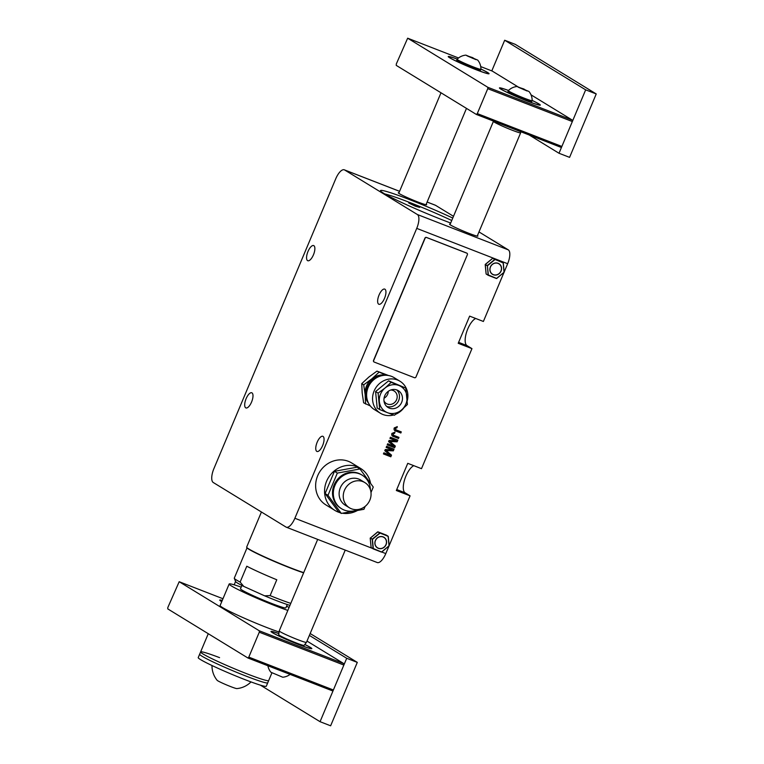 <?xml version="1.0" encoding="UTF-8"?>
<svg xmlns="http://www.w3.org/2000/svg" width="764" height="764" viewBox="0 0 764 764"><rect width="100%" height="100%" fill="white"/><g stroke="black" fill="none" stroke-linecap="round" stroke-linejoin="round"><path stroke-width="1.15" d="M219.574 657.632A36.93 2.387 22.8 0 0 200.598 651.95A36.93 2.387 22.8 0 0 247.03 673.848A36.93 2.387 22.8 0 0 268.68 680.562L266.302 686.225A36.93 2.387 22.8 0 1 244.652 679.511A36.93 2.387 22.8 0 1 198.22 657.603L200.598 651.95M309.372 635.409L346.713 658.281L320.059 721.693L260.381 685.136M310.165 633.528L357.294 662.388L330.631 725.8L320.059 721.693M357.294 662.388L346.713 658.281M369.852 500.124A14.774 13.58 -58.5 0 1 349.444 507.793A14.774 13.58 -58.5 0 1 344.478 490.259A14.774 13.58 -58.5 0 1 364.877 482.6A14.774 13.58 -58.5 0 1 369.852 500.124M349.444 507.793L345.318 505.262A14.774 13.58 -58.5 0 1 340.343 487.728A14.774 13.58 -58.5 0 1 360.742 480.069L364.877 482.6M358.345 509.464A19.692 18.107 -58.5 0 1 341.584 508.748A19.692 18.107 -58.5 0 1 334.957 485.379A19.692 18.107 -58.5 0 1 362.165 475.16A19.692 18.107 -58.5 0 1 370.416 489.762M341.584 508.748L340.763 508.241A19.692 18.107 -58.5 0 1 334.135 484.873A19.692 18.107 -58.5 0 1 361.334 474.654L362.165 475.16M365.173 506.36L363.941 509.292L341.288 513.418L327.985 495.32L337.335 473.097L359.978 468.962L373.281 487.069L370.989 492.513M337.335 473.097L334.441 471.321L357.084 467.196L359.978 468.962M327.985 495.32L325.101 493.554L338.395 511.651L341.288 513.418M325.101 493.554L334.441 471.321M357.476 510.467A24.62 22.633 -58.5 0 1 342.406 513.217M340.123 512.701A24.62 22.633 -58.5 0 1 334.88 510.419A24.62 22.633 -58.5 0 1 326.6 481.205A24.62 22.633 -58.5 0 1 360.598 468.427A24.62 22.633 -58.5 0 1 370.559 483.364M334.88 510.419L325.961 504.947A24.62 22.633 121.5 0 1 317.671 475.743A24.62 22.633 -58.5 0 1 351.679 462.965L360.598 468.427M304.807 644.482A22.156 1.432 -157.2 0 1 311.827 648.626A22.156 1.432 -157.2 0 1 298.839 644.596A22.156 1.432 -157.2 0 1 270.981 631.456A22.156 1.432 -157.2 0 1 278.85 633.566M259.282 632.2L259.34 630.816L343.924 663.687L343.857 665.072L259.282 632.2L248.806 657.116L333.391 689.987L332.502 690.866L247.918 657.995L248.806 657.116M222.964 598.737L179.187 581.719L167.822 607.514L167.765 608.898L247.918 657.995M221.751 601.631A22.156 1.432 -157.2 0 1 219.745 600.074A22.156 1.432 -157.2 0 1 222.257 600.418M343.924 663.687L306.994 641.072M179.187 581.719L259.34 630.816M343.857 665.072L333.391 689.987M532.164 100.466A21.545 1.394 -157.2 0 1 539.737 104.859A21.545 1.394 -157.2 0 1 527.112 100.944A21.545 1.394 -157.2 0 1 500.019 88.166A21.545 1.394 -157.2 0 1 508.461 90.505M384.053 398.197A7.382 6.79 121.5 0 0 387.644 394.262A7.382 6.79 121.5 0 0 388.255 391.34M388.523 375.516L376.958 371.113L368.84 377.063L361.754 383.643L362.174 392.916L363.635 402.819L370.33 405.942M390.671 390.032A7.382 6.79 -58.5 0 1 393.078 390.471A7.382 6.79 -58.5 0 1 394.081 390.958A7.382 6.79 -58.5 0 1 396.315 400.279A7.382 6.79 -58.5 0 1 387.367 404.051A7.382 6.79 -58.5 0 1 386.364 403.554A7.382 6.79 -58.5 0 1 383.986 400.947M386.24 375.267L376.958 371.113M378.906 372.307L371.81 378.887L363.693 384.836L361.754 383.643M363.693 384.836L365.154 394.74L365.574 404.013M386.67 406.41A9.846 9.053 121.5 0 0 397.948 401.988A9.846 9.053 121.5 0 0 396.755 389.936M385.658 375.258A17.228 15.843 121.5 0 0 371.81 378.887A17.228 15.843 121.5 0 0 365.154 394.74A17.228 15.843 121.5 0 0 368.554 403.191M384.741 395.8A9.846 9.053 -58.5 0 1 397.003 390.022A9.846 9.053 -58.5 0 1 398.34 390.681A9.846 9.053 -58.5 0 1 401.32 403.106A9.846 9.053 -58.5 0 1 389.392 408.138A9.846 9.053 -58.5 0 1 388.055 407.479A9.846 9.053 -58.5 0 1 384.741 395.8M387.491 412.675A14.774 13.58 -58.5 0 1 379.355 401.606A14.774 13.58 -58.5 0 1 385.066 388.017A14.774 13.58 -58.5 0 1 398.913 385.495A14.774 13.58 -58.5 0 1 407.04 396.554A14.774 13.58 -58.5 0 1 405.885 404.013A14.774 13.58 -58.5 0 1 401.329 410.144A14.774 13.58 -58.5 0 1 387.491 412.675L379.718 409.552L378.104 393.116L385.066 388.017L391.139 382.372L405.789 388.074L407.403 404.509L401.329 410.144L394.367 415.244L387.491 412.675M381.37 375.783A17.056 15.681 121.5 0 0 367.541 386.651A17.056 15.681 121.5 0 0 367.073 399.133M378.104 393.116L375.573 391.569L377.187 408.005L379.718 409.552M375.573 391.569L388.609 380.825L391.139 382.372M388.609 380.825L405.789 388.074M393.603 414.967A18.766 17.247 -58.5 0 1 382.974 414.518A18.766 17.247 -58.5 0 1 380.424 413.257A18.766 17.247 -58.5 0 1 374.112 390.996A18.766 17.247 -58.5 0 1 397.481 380.004A18.766 17.247 -58.5 0 1 400.021 381.265A18.766 17.247 -58.5 0 1 407.327 400.546M403.593 408.196A18.766 17.247 -58.5 0 1 396.115 414.059M400.021 381.265L394.071 377.617A18.766 17.247 121.5 0 0 391.531 376.356A18.766 17.247 121.5 0 0 368.162 387.358A18.766 17.247 121.5 0 0 374.475 409.619L380.424 413.257M241.901 585.463L240.507 588.777A24.62 1.585 22.8 0 0 271.459 603.379A24.62 1.585 22.8 0 0 285.889 607.857L287.283 604.544M419.646 207.407L408.683 202.966L415.329 206.184L419.646 207.407M208.266 633.709L199.643 654.213A36.93 2.387 22.8 0 0 246.084 676.111A36.93 2.387 22.8 0 0 267.725 682.825L271.908 672.883M520.79 131.723L520.647 132.793A14.774 0.955 -157.2 0 1 520.647 132.812A14.774 0.955 -157.2 0 1 511.985 130.128A14.774 0.955 -157.2 0 1 494.337 122.154A14.774 0.955 -157.2 0 1 493.41 121.361A14.774 0.955 -157.2 0 1 493.42 121.352L493.573 121.151M279.213 630.93A14.774 0.955 -157.2 0 0 280.14 631.713A14.774 0.955 -157.2 0 0 297.788 639.678A14.774 0.955 -157.2 0 0 306.44 642.381A14.774 0.955 -157.2 0 1 306.44 642.381L304.101 645.389A13.781 0.888 -157.2 0 1 296.031 642.868A13.781 0.888 -157.2 0 1 278.698 634.712L279.213 630.93A14.774 0.955 -157.2 0 1 279.213 630.921L317.681 539.403M472.305 58.236L472.572 57.596L475.876 59.621L466.899 55.762L472.572 57.596M465.897 55.132A13.905 13.905 0 0 0 457.101 59.248A12.921 0.831 22.8 0 0 457.092 59.267L456.729 60.127A12.921 0.831 22.8 0 0 472.983 67.795A12.921 0.831 22.8 0 0 480.556 70.145L480.919 69.285A12.921 0.831 22.8 0 0 480.919 69.266A13.905 13.905 0 0 0 477.72 60.098L465.897 55.132L477.72 60.098M457.092 59.267A12.921 0.831 22.8 0 0 457.903 59.964A12.921 0.831 22.8 0 0 473.346 66.936A12.921 0.831 22.8 0 0 480.919 69.285M374.016 361.945A1.232 1.127 -58.5 0 1 373.52 360.436L424.927 238.148A1.232 1.127 -58.5 0 1 426.455 237.423L466.632 253.037A1.232 1.127 -58.5 0 1 466.88 253.18M426.455 237.423L426.627 237.528A1.232 1.127 121.5 0 0 425.09 238.253L424.927 238.148M373.52 360.436L373.682 360.541A1.232 1.127 121.5 0 0 374.264 362.088L414.441 377.702A1.232 1.127 121.5 0 0 415.979 376.977L467.377 254.689A1.232 1.127 121.5 0 0 466.804 253.142L466.632 253.037M373.682 360.541L425.09 238.253M426.627 237.528L466.966 253.228M304.779 644.52A21.545 1.394 -157.2 0 1 311.263 648.388A21.545 1.394 -157.2 0 1 298.628 644.472A21.545 1.394 -157.2 0 1 271.545 631.694A21.545 1.394 -157.2 0 1 278.841 633.614M303.623 572.847A34.838 2.244 -157.2 0 1 290.597 568.11A34.838 2.244 -157.2 0 1 246.801 547.616L246.677 547.291A35.077 2.263 22.8 0 0 290.778 567.929A35.077 2.263 22.8 0 0 303.709 572.637M289.948 605.384A32.002 2.063 -157.2 0 1 264.573 595.805L270.122 595.614A34.466 2.225 22.8 0 0 277.628 598.604A34.466 2.225 22.8 0 0 290.788 603.379M243.773 586.408A32.002 2.063 -157.2 0 1 235.608 581.538L234.29 578.329A34.466 2.225 22.8 0 0 240.125 582.072L243.773 586.408L264.573 595.805M247.011 547.893L234.281 578.167A34.466 2.225 22.8 0 0 234.29 578.329M240.125 582.072L246.791 566.219A34.466 2.225 22.8 0 0 276.788 579.761L270.122 595.614M261.422 512.004L246.657 547.129A35.077 2.263 22.8 0 0 246.677 547.291M480.928 69.094A21.545 1.394 -157.2 0 1 488.502 73.487A21.545 1.394 -157.2 0 1 475.876 69.562A21.545 1.394 -157.2 0 1 448.783 56.794A21.545 1.394 -157.2 0 1 457.225 59.124M491.796 70.899L504.679 40.244L585.663 89.846L559.009 153.258L529.165 134.98M504.679 40.244L515.251 44.35L596.235 93.953L569.581 157.365L559.009 153.258M596.235 93.953L585.663 89.846M393.852 449.108L393.154 450.75L385.982 450.445L391.359 455.029L390.824 456.796L383.423 453.921L383.891 452.804L390.156 455.239L384.779 450.684L385.276 449.518L392.419 449.853L386.173 447.379M390.662 456.691L383.433 453.883M392.419 449.853L386.154 447.417L386.632 446.3L394.023 449.175L393.317 450.856L386.145 450.54L391.521 455.124L390.824 456.796M397.652 440.064L396.955 441.707L389.783 441.401L395.16 445.985L394.625 447.752L387.224 444.877L387.692 443.76L393.957 446.195L388.58 441.64L389.077 440.475L396.22 440.809L389.974 438.335M394.463 447.647L387.243 444.839M396.22 440.809L389.955 438.374L390.433 437.256L397.834 440.131L397.127 441.812L389.946 441.496L395.332 446.081L394.625 447.752M398.808 437.314L398.35 438.402L392.572 436.101M394.797 432.099L394.453 433.226L392.601 433.685L393.727 435.308M392.601 433.685L393.89 435.404L393.097 435.022M398.35 438.402L392.658 436.148M393.326 436.454L393.489 436.55C391.942 436.063 391.416 435.012 391.932 433.408L394.969 432.166L394.616 433.322L392.772 433.79M393.89 435.404L398.98 437.39L398.512 438.507M401.11 431.832L400.651 432.911L394.883 430.609M397.099 426.608L396.764 427.735L394.912 428.203L396.038 429.817M394.912 428.203L396.201 429.922L395.399 429.53M400.651 432.911L394.959 430.667M395.628 430.963L395.8 431.068C394.243 430.581 393.727 429.53 394.243 427.926L397.28 426.675L396.927 427.84L395.074 428.298M396.201 429.922L401.291 431.899L400.823 433.016M507.659 263.714L416.733 228.379A12.31 4.775 -68.8 0 0 417.364 214.522L508.289 249.857A12.31 4.775 111.2 0 1 507.659 263.714L504.173 272.013M435.26 205.172A12.31 4.775 111.2 0 1 435.566 205.325L427.114 202.04L435.26 205.172M399.572 191.334L344.64 169.98A12.31 4.775 -68.8 0 0 344.344 169.837A12.31 4.775 -68.8 0 0 335.749 178.776L213.891 468.657A12.31 4.775 -68.8 0 0 213.271 482.514L285.984 527.045A12.31 4.775 -68.8 0 0 286.29 527.198A12.31 4.775 -68.8 0 0 294.875 518.259L372.335 548.361M388.962 546.079L385.801 553.594A12.31 4.775 111.2 0 1 377.215 562.533L286.29 527.198M458.61 342.348L467.005 345.605L471.961 348.642L458.219 343.294L469.64 316.124L483.383 321.463L503.963 272.5M467.005 345.605A14.774 5.74 111.2 0 1 466.594 332.111A14.774 5.74 111.2 0 1 475.676 318.473M396.736 489.552L405.121 492.809L410.077 495.846L396.335 490.507L407.756 463.328L421.499 468.666L471.961 348.642M405.121 492.809A14.774 5.74 111.2 0 1 404.719 479.314A14.774 5.74 111.2 0 1 413.801 465.677M323.048 436.406A8.127 3.151 111.2 0 1 322.742 445.288A8.127 3.151 111.2 0 1 316.964 451.457A8.127 3.151 111.2 0 1 316.764 451.352A8.127 3.151 111.2 0 1 317.07 442.471A8.127 3.151 111.2 0 1 322.857 436.311A8.127 3.151 111.2 0 1 323.048 436.406M398.97 192.776A15.385 0.993 22.8 0 0 398.292 192.786A15.385 0.993 22.8 0 0 417.641 201.916A15.385 0.993 22.8 0 0 426.656 204.714A15.385 0.993 22.8 0 0 426.197 204.217M450.206 224.148A15.385 0.993 22.8 0 0 449.528 224.167A15.385 0.993 22.8 0 0 468.876 233.297A15.385 0.993 22.8 0 0 477.892 236.095A15.385 0.993 22.8 0 0 477.433 235.598M450.684 223.021A49.851 3.218 -157.2 0 1 443.196 220.175A49.851 3.218 -157.2 0 1 380.52 190.838A49.851 3.218 -157.2 0 1 409.733 199.671A49.851 3.218 -157.2 0 1 452.765 218.065M451.734 220.5A47.387 3.056 22.8 0 0 409.599 202.441A47.387 3.056 22.8 0 0 384.75 193.941M508.289 249.857L478.98 231.912M453.501 216.308L435.566 205.325M344.64 169.98L417.364 214.522M410.077 495.846L389.172 545.582M384.932 289.203A8.127 3.151 111.2 0 1 384.626 298.084A8.127 3.151 111.2 0 1 378.849 304.253A8.127 3.151 111.2 0 1 378.648 304.148A8.127 3.151 111.2 0 1 378.954 295.267A8.127 3.151 111.2 0 1 384.731 289.107A8.127 3.151 111.2 0 1 384.932 289.203M313.861 245.674A8.127 3.151 111.2 0 1 313.555 254.555A8.127 3.151 111.2 0 1 307.777 260.725A8.127 3.151 111.2 0 1 307.577 260.629A8.127 3.151 111.2 0 1 307.882 251.748A8.127 3.151 111.2 0 1 313.66 245.578A8.127 3.151 111.2 0 1 313.861 245.674M251.986 392.887A8.127 3.151 111.2 0 1 251.681 401.759A8.127 3.151 111.2 0 1 245.903 407.928A8.127 3.151 111.2 0 1 245.702 407.833A8.127 3.151 111.2 0 1 246.008 398.951A8.127 3.151 111.2 0 1 251.786 392.782A8.127 3.151 111.2 0 1 251.986 392.887M416.733 228.379L294.875 518.259M290.081 674.383A13.905 13.905 0 0 1 282.728 677.219L270.905 672.253A13.905 13.905 0 0 1 267.906 665.759M221.789 601.545A21.545 1.394 -157.2 0 1 220.309 600.313A21.545 1.394 -157.2 0 1 222.219 600.504M241.195 587.134A36.93 2.387 22.8 0 0 229.162 584.002A36.93 2.387 22.8 0 0 275.594 605.909A36.93 2.387 22.8 0 0 287.837 610.407M289.078 607.456A36.93 2.387 22.8 0 0 286.576 606.215M229.162 584.002L220.118 605.518A36.93 2.387 22.8 0 0 266.55 627.425A36.93 2.387 22.8 0 0 279.061 632.009M480.928 69.037A22.156 1.432 -157.2 0 1 489.065 73.726A22.156 1.432 -157.2 0 1 476.077 69.696A22.156 1.432 -157.2 0 1 448.22 56.555A22.156 1.432 -157.2 0 1 457.264 59.086M532.164 100.418A22.156 1.432 -157.2 0 1 540.301 105.098A22.156 1.432 -157.2 0 1 527.313 101.068A22.156 1.432 -157.2 0 1 499.455 87.927A22.156 1.432 -157.2 0 1 508.499 90.467M458.543 57.978L407.661 38.2L396.296 63.995L396.239 65.379L476.392 114.466L477.29 113.588L561.865 146.459L560.977 147.337L476.392 114.466M517.562 86.58L492.245 71.071L480.718 66.592M572.398 120.168L572.341 121.552L487.757 88.681L487.824 87.297L572.398 120.168L530.999 94.812M487.824 87.297L407.661 38.2M561.865 146.459L572.341 121.552M477.29 113.588L487.757 88.681M523.541 89.617L523.808 88.977L527.112 91.002L518.135 87.144L523.808 88.977M517.123 86.513A13.905 13.905 0 0 0 508.337 90.63A12.921 0.831 22.8 0 0 508.327 90.649L507.964 91.508A12.921 0.831 22.8 0 0 524.219 99.177A12.921 0.831 22.8 0 0 531.792 101.526L532.155 100.667A12.921 0.831 22.8 0 0 532.155 100.638A13.905 13.905 0 0 0 528.955 91.479L517.123 86.513L528.955 91.479M508.327 90.649A12.921 0.831 22.8 0 0 509.139 91.346A12.921 0.831 22.8 0 0 524.581 98.317A12.921 0.831 22.8 0 0 532.155 100.667M251.012 681.918A22.805 22.805 0 0 1 236.85 688.593A10.772 0.697 -157.2 0 1 228.13 685.585A10.772 0.697 -157.2 0 1 217.769 680.781A10.772 0.697 -157.2 0 1 217.138 680.304A22.805 22.805 0 0 1 211.991 665.52M381.752 552.019L385.801 553.594M493.315 274.744A6.217 5.72 -58.5 0 1 490.383 266.951A6.217 5.72 -58.5 0 1 498.128 263.303A6.217 5.72 -58.5 0 1 501.069 271.096A6.217 5.72 -58.5 0 1 493.315 274.744M498.071 263.408A6.093 5.606 121.5 0 0 490.478 266.98A6.093 5.606 121.5 0 0 493.353 274.629A6.093 5.606 121.5 0 0 500.945 271.048A6.093 5.606 121.5 0 0 498.071 263.408M485.283 264.42L487.203 265.566L494.824 259.435L503.161 262.673L504.03 272.251L503.275 262.864L501.213 261.489L492.914 258.27L494.814 259.712L487.422 265.796L488.339 275.107L486.229 274.104L496.715 278.478L504.173 272.194L503.275 262.864M485.207 264.583L492.694 258.308L503.113 262.94L501.26 261.508L492.923 258.27M504.097 272.385L496.457 278.516L504.192 272.175M496.715 278.478L488.167 275.288L487.422 265.796L485.207 264.621L486.105 273.923L488.091 275.25M486.114 273.904L485.283 264.392L492.665 258.308M378.323 548.323A6.217 5.72 -58.5 0 1 375.382 540.52A6.217 5.72 -58.5 0 1 383.127 536.872A6.217 5.72 -58.5 0 1 386.068 544.675A6.217 5.72 -58.5 0 1 378.323 548.323M383.07 536.977A6.093 5.606 121.5 0 0 375.477 540.559A6.093 5.606 121.5 0 0 378.352 548.199A6.093 5.606 121.5 0 0 385.954 544.627A6.093 5.606 121.5 0 0 383.07 536.977M370.282 537.99L372.202 539.136L379.823 533.005L388.16 536.252L377.922 531.839L379.813 533.282L372.421 539.374L373.338 548.686L371.228 547.683L381.713 552.047L389.191 545.744L388.265 536.452M386.288 535.106L377.913 531.839L370.206 538.2L377.674 531.878L388.274 536.433L389.029 545.821L388.122 536.232L386.221 535.067M381.465 552.086L389.029 545.821L381.475 552.095L373.176 548.867L381.713 552.047M373.128 548.839L372.202 539.136L370.206 538.2L371.123 547.511L373.166 548.867M370.206 538.152L371.123 547.473M449.986 224.664L493.41 121.361M306.45 642.362L345.232 550.109M477.223 236.114L520.647 132.812M399.582 191.306L344.344 169.837M496.466 278.516L488.167 275.288M425.987 204.733L466.479 108.392M234.166 584.823L235.579 581.461M398.751 193.282L441 92.788"/></g></svg>
